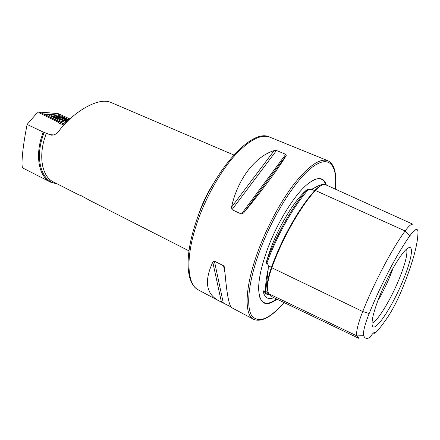 <?xml version="1.0" encoding="UTF-8"?>
<svg xmlns="http://www.w3.org/2000/svg" width="440" height="440" viewBox="0 0 440 440"><rect width="100%" height="100%" fill="white"/><g stroke="black" fill="none" stroke-linecap="round" stroke-linejoin="round"><path stroke-width="0.66" d="M315.106 190.784L311.564 189.343L314.105 188.067C318.813 185.301 321.976 184.146 323.587 184.608M311.564 189.343L309.392 189.607L308.836 189.129L307.263 189.453C293.046 205.403 276.617 234.174 266.503 261.393L269.957 250.701C278.822 225.665 295.163 199.139 307.263 189.453M409.921 235.725C397.458 253.017 380.606 285.005 369.177 313.489C364.672 324.918 362.857 332.316 363.726 335.676C364.689 338.294 366.482 339.014 369.111 337.821L370.035 337.348C372.273 333.877 373.797 332.277 374.611 332.536L374.968 333.366C378.834 329.505 383.18 323.95 388.009 316.712C392.843 309.315 397.392 300.526 401.649 290.345C412.572 263.648 418.011 244.118 417.973 231.754L417.802 230.615C416.928 228.047 414.304 229.752 409.921 235.725L405.13 230.962L315.387 190.476C300.372 206.74 282.304 238.524 271.821 267.757C267.344 280.714 266.338 289.382 268.812 293.772L272.41 296.973L358.875 338.36M266.503 261.393L266.701 263.549L267.514 263.615L268.345 265.821L268.169 269.429L265.76 290.983L265.496 291.395L263.731 290.802L263.214 291.665C264.886 293.601 266.937 294.624 269.379 294.734M57.415 183.97L50.479 182.127C39.903 177.089 35.404 159.176 40.915 139.117L43.164 132.044L27.104 124.443L37.202 112.75L39.38 112.943L57.382 121.721L59.307 123.316L63.987 125.015L64.46 123.959L64.928 123.992M50.479 182.127L23.007 168.119C20.889 167.992 22.319 150.425 25.729 131.829L27.104 124.443M81.972 196.081L78.502 194.695L81.483 195.828L89.733 200.404L188.98 250.866M273.922 297.699L271.601 298.408C267.377 299.206 264.583 296.962 263.214 291.665M326.348 185.064C323.719 176.792 317.515 176.435 307.731 183.981C294.454 194.519 276.419 223.729 266.701 251.284C261.305 266.613 258.615 279.186 258.632 289.003C259.523 304.128 265.661 307.527 277.041 299.189M377.806 300.823C382.454 292.958 386.65 284.455 390.39 275.314L393.223 267.839M372.014 323.109C377.438 321.645 390.902 299.42 399.278 278.718C405.328 263.659 407.77 253.792 406.61 249.106M379.819 295.658C373.901 310.629 371.366 320.496 372.207 325.259C374.028 334.488 392.37 306.916 403.233 279.928C411.345 260.403 414.178 244.827 408.386 247.88C402.864 250.047 388.674 273.504 379.819 295.658M286.165 155.546C279.862 166.502 262.356 190.251 243.749 212.806L241.428 214.06L232.001 209.671L231.539 207.141C237.523 179.036 255.338 156.31 274.164 150.585L276.48 150.502L285.742 154.325L286.231 155.424L243.749 212.806M233.799 154.996L111.188 102.547C96.547 95.75 68.569 116.716 58.867 131.186C56.573 134.107 53.933 135.405 50.947 135.08L43.164 132.044M230.912 306.861L218.411 300.591C206.003 293.656 204.132 280.841 212.795 262.158L214.429 261.173L223.575 265.804L224.367 266.882L224.615 268.163C226.54 292.595 228.916 305.773 231.737 307.687L253.688 319.374C261.663 322.476 271.788 316.872 284.059 302.55M264.924 291.379L265.798 290.686M413.05 224.296C411.516 223.652 408.875 225.874 405.13 230.962C392.084 248.754 374.506 281.947 362.714 311.531C357.803 324.104 355.877 332.233 356.939 335.913L359.018 338.426M374.968 333.366L373.329 333.08M315.387 190.476C319.88 185.636 323.367 183.761 325.853 184.839L412.995 224.274M57.382 121.721L57.288 122.045M68.838 119.993L68.244 119.697C62.238 116.716 50.199 113.746 51.056 115.5L53.994 117.524L66.957 121.858M69.064 119.774L61.782 116.276L57.794 115.06L46.965 114.18L60.588 121.066L66.391 122.441M69.905 118.976L58.135 113.614L39.331 111.975L64.46 123.959M69.894 118.987L58.179 113.63L39.43 112.041L62.821 123.459L64.939 123.976M58.773 115.236L58.806 114.532L59.675 114.087M43.192 113.9L54.945 114.807M45.232 114.505L44.71 114.598M63.487 120.153L66.402 120.389L64.493 119.609L64.812 119.29L58.812 117.145L58.146 117.552L55.979 116.88L57.514 118.074L65.401 120.511C69.773 121.038 61.05 117.128 57.024 116.743C55.176 116.639 55.589 117.2 58.262 118.426M67.887 120.428C64.735 118.498 60.676 117.073 55.704 116.155L54.291 116.21C52.586 116.798 62.667 120.775 66.737 121.11L67.666 121.143M63.74 120.214L64.62 120.395M317.818 186.06L314.105 188.067M271.871 267.63L271.453 267.317C281.831 238.348 299.739 206.861 314.639 190.729C317.345 187.781 319.726 185.939 321.794 185.213M268.169 269.429C266.447 276.689 265.612 282.849 265.661 287.92L265.798 290.692M198.314 289.894C186.01 283.822 184.47 256.768 195.564 223.416C211.789 172.541 251.559 127.226 269.731 137.132C260.502 133.793 248.325 140.508 233.211 157.284C218.851 173.982 204.71 199.722 196.597 224.246C185.345 257.868 187.077 284.592 198.314 289.894L218.411 300.591M197.962 216.557L198.698 214.258C202.312 203.456 207.157 193.336 213.235 183.893M259.496 296.505C262.273 304.507 267.971 305.333 276.595 298.975M269.731 137.132L327.861 160.71C320.1 157.971 308.946 165.589 294.409 183.568C280.538 201.427 266.129 228.443 257.131 253.743C244.679 288.442 244.222 315.057 253.688 319.374M335.17 189.052C337.843 165.462 329.466 154.242 312.334 167.118C295.3 179.757 271.486 217.652 258.605 254.056C248.149 283.486 246.054 307.5 251.906 315.953C258.808 323.499 269.511 319.022 284.014 302.527M78.502 194.695L53.257 181.852C43.01 176.985 38.693 159.588 44.066 140.107L46.294 133.144M56.419 183.464C42.719 181.951 35.398 162.476 41.822 139.337L44.061 132.314M53.614 134.942L49.28 134.558M363.726 335.676L356.939 335.913L268.812 293.772M263.731 290.802L267.141 293.661L269.632 294.85M268.257 292.716L265.496 291.395M308.836 189.129C294.184 205.117 276.914 235.367 266.701 263.549M267.905 291.627C266.305 286.776 267.487 278.674 271.453 267.317L268.345 265.821M369.177 313.489L362.714 311.531L271.821 267.757M325.793 184.811C323.879 179.075 319.963 177.419 314.039 179.839M241.428 214.06L285.742 154.325M232.001 209.671L276.48 150.502M231.539 207.141L274.164 150.585M225 273.042L223.575 265.804M223.256 302.786L214.429 261.173M221.375 301.956L212.795 262.158M39.452 112.976L39.628 112.178M62.53 124.564L62.783 123.453M58.806 114.532L58.179 113.63M39.792 112.244L39.584 111.942M46.387 115.456L47.685 114.802M65.483 123.393L64.735 122.32M59.29 121.737L60.588 121.066M44.176 113.85L45.144 114.516L44.649 114.609L46.965 114.18M56.793 117.475L56.903 117.123M60.033 119.114L60.456 117.788M62.689 119.95L63.09 118.69M313.489 188.419L318.62 185.686M265.942 288.849L265.661 287.92L265.76 290.983M327.861 160.71C334.565 164.197 337.018 173.652 335.231 189.079M243.551 213.037L286.231 155.424M224.615 268.153L224.367 266.882M51.849 135.157L50.947 135.075M39.16 112.921L39.331 111.975M54.291 116.21L52.267 116.589M58.24 118.415L58.542 117.469M64.29 120.247L64.493 119.609"/></g></svg>
